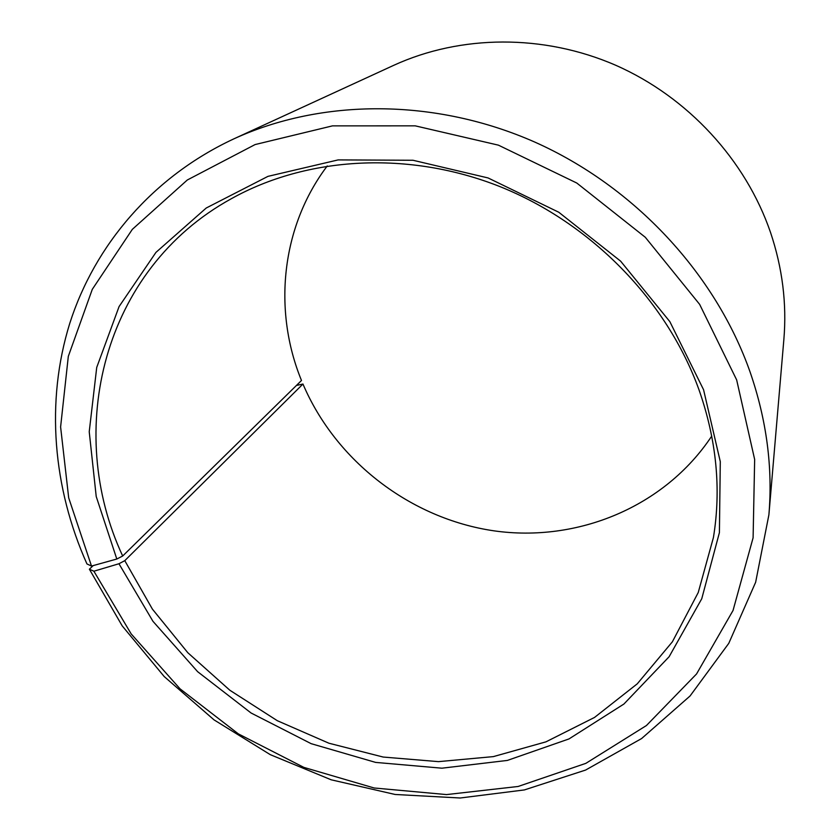 <?xml version="1.0" encoding="UTF-8"?>
<svg xmlns="http://www.w3.org/2000/svg" width="840" height="840" viewBox="0 0 840 840"><rect width="100%" height="100%" fill="white"/><g stroke="black" fill="none" stroke-linecap="round" stroke-linejoin="round"><path stroke-width="1.26" d="M327.254 165.953C280.959 227.231 272.874 310.716 301.487 380.489L122.682 556.017C64.103 430.542 102.575 269.524 231.21 198.786C306.957 156.482 408.587 150.276 500.178 186.69C591.623 223.409 666.971 301.056 698.922 389.592C716.53 439.719 721.361 489.048 713.412 537.569L698.24 592.515L672.378 641.802L637.255 683.833L594.531 717.433L545.958 741.846L493.364 756.609L438.532 761.639L383.177 757.05L328.933 743.222L277.347 720.72L229.866 690.26L187.803 652.712L152.407 609.126L124.782 560.658L302.957 384.038C335.927 461.339 410.729 518.679 493.983 530.838C577.133 542.703 664.524 507.276 711.743 436.076M93.156 565.603L89.386 569.216L93.88 571.211L118.955 563.745L152.953 621.306L197.631 671.685L251.076 713.002L311.189 743.683L375.637 762.405L441.924 768.191L507.339 760.431L568.995 738.927L623.921 704.025L669.123 656.723L701.757 598.742L719.408 532.623L720.29 461.643L703.574 389.75L669.837 321.625L620.624 261.156L558.768 212.237L488.061 177.944L412.976 160.262L338.153 159.904L267.981 176.358L206.262 207.995L155.957 252.378L119.07 306.579L96.726 367.427L89.229 431.75L96.222 496.534L116.802 559.03L122.682 556.017M93.88 571.211L131.198 633.938L180.033 688.821L238.329 733.866L303.849 767.382L374.147 787.983L446.534 794.587L518.144 786.471L585.858 763.35L646.433 725.529L696.549 673.964L733.037 610.481L753.102 537.779L754.656 459.459L736.659 379.901L699.647 304.374L645.299 237.279L576.786 183.036L498.404 145.152L415.212 125.843L332.462 125.874L255.097 144.564L187.32 179.991L132.332 229.352L92.295 289.328L68.313 356.36L60.606 426.951L68.691 497.847L91.508 566.066L116.802 559.03M89.386 569.216L122.199 625.874L164.22 676.568L214.064 719.891L270.26 754.646L331.191 779.803L395.115 794.472L460.183 798L524.391 789.925L585.596 770.06L641.592 738.56L690.06 695.982L728.774 643.356L755.643 582.256L768.894 514.815C772.895 467.586 766.637 419.99 750.099 372.026C715.575 273.987 634.767 186.69 534.881 142.118C434.794 97.913 321.783 98.48 233.803 138.884C152.775 176.621 94.836 245.059 69.804 323.243C45.36 401.793 53.015 488.061 86.951 563.934L91.508 566.066M768.894 514.815L783.867 339.433C786.88 303.639 782.45 268.023 770.564 232.565C745.773 160.094 687.971 97.114 615.773 65.289C543.407 33.779 460.467 34.745 393.719 65.331L233.803 138.884M302.957 384.038L296.415 385.455M118.955 563.745L124.782 560.658"/></g></svg>
